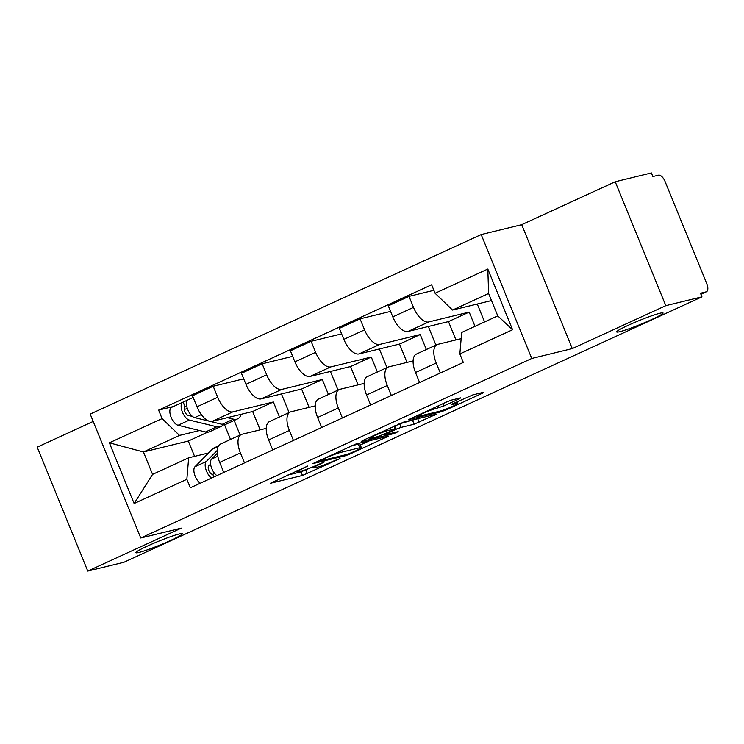 <?xml version="1.0" encoding="UTF-8"?>
<svg xmlns="http://www.w3.org/2000/svg" width="744" height="744" viewBox="0 0 744 744"><rect width="100%" height="100%" fill="white"/><g stroke="black" fill="none" stroke-linecap="round" stroke-linejoin="round"><path stroke-width="1.12" d="M307.802 465.986L270.379 483.284L302.483 475.463L340.073 458.592L333.34 461.141A12.295 0.986 157.8 0 1 317.781 467.055L315.103 467.706A12.295 0.986 157.8 0 1 313.577 467.827A12.295 0.986 157.8 0 1 319.25 464.572L324.393 461.95L316.749 465.186A12.295 0.986 157.8 0 1 301.19 471.101L298.511 471.752A12.295 0.986 157.8 0 1 296.986 471.873A12.295 0.986 157.8 0 1 302.659 468.618L307.802 465.986M619.789 331.685A25.054 2.009 157.8 0 0 646.257 321.957A25.054 2.009 157.8 0 0 663.062 312.992A25.054 2.009 157.8 0 0 659.956 313.233A25.054 2.009 157.8 0 0 633.479 322.961A25.054 2.009 157.8 0 0 616.674 331.926A25.054 2.009 157.8 0 0 619.789 331.685M139.035 552.42A25.054 2.009 157.8 0 0 165.512 542.692A25.054 2.009 157.8 0 0 182.317 533.727A25.054 2.009 157.8 0 0 179.202 533.978A25.054 2.009 157.8 0 0 152.734 543.697A25.054 2.009 157.8 0 0 135.929 552.662A25.054 2.009 157.8 0 0 139.035 552.42M459.355 398.84L460.657 397.863L451.645 400.058L446.781 401.909L408.661 419.616L441.248 411.748L446.112 409.907L482.456 393.213L483.749 392.237L472.868 394.887L452.454 403.88L451.152 404.857L456.556 403.546A10.277 0.828 157.8 0 1 457.83 403.443A10.277 0.828 157.8 0 1 450.929 407.117A10.277 0.828 157.8 0 1 440.076 411.107L418.937 416.259A10.277 0.828 157.8 0 1 417.663 416.361A10.277 0.828 157.8 0 1 424.554 412.678A10.277 0.828 157.8 0 1 435.417 408.689L443.805 405.982L459.355 398.84L459.113 398.235M531.755 358.469L572.276 348.601L665.796 305.663L701.955 296.847L123.932 562.25L87.764 571.067L181.285 528.128L140.756 537.996L531.755 358.469L481.191 234.555L90.191 414.083L140.756 537.996M355.855 444.038L312.871 463.596L345.449 455.737L350.312 453.887L388.433 436.179L355.855 444.038M362.542 440.588L403.75 422.053L436.328 414.194L414.138 424.201L401.118 427.372L396.254 429.223L384.164 434.97L398.198 431.632L393.883 433.613L361.24 441.564L362.542 440.588M665.796 305.663L615.223 181.75L651.391 172.934L652.86 176.551L658.496 175.175A7.831 3.692 65.3 0 1 665.08 181.517L706.8 283.752A7.831 3.692 65.3 0 1 706.428 291.75L700.913 294.289M93.195 421.439L37.2 447.153L87.764 571.067M615.223 181.75L521.711 224.688L481.191 234.555M701.955 296.847L700.485 293.238L706.112 291.862A7.831 3.692 65.3 0 0 706.428 291.75M244.488 462.917L240.405 452.919A18.005 8.482 -114.7 0 1 241.251 434.524L220.54 444.029A18.005 8.482 65.3 0 0 219.694 462.433L223.777 472.431M279.474 416.975L273.364 401.993L232.844 411.869A18.005 8.482 -114.7 0 1 217.704 397.287L196.993 406.801A18.005 8.482 65.3 0 0 212.133 421.383L252.653 411.506L260.14 429.846M196.993 406.801L192.491 395.78L213.203 386.266L243.707 378.836M241.251 434.524A18.005 8.482 -114.7 0 1 241.986 434.264L266.259 428.358M281.464 393.939L289.072 412.567M217.704 397.287L213.203 386.266M293.443 440.439L289.36 430.441A18.005 8.482 -114.7 0 1 290.207 412.046L269.495 421.55A18.005 8.482 65.3 0 0 268.649 439.955L272.732 449.953M292.662 356.357L262.158 363.797L241.447 373.302L245.948 384.323A18.005 8.482 65.3 0 0 261.088 398.905L301.608 389.028L309.095 407.368M290.207 412.046A18.005 8.482 -114.7 0 1 290.941 411.795L315.214 405.88M330.42 371.461L338.027 390.089M328.43 394.497L322.319 379.524L281.799 389.391A18.005 8.482 -114.7 0 1 266.659 374.809L262.158 363.797M342.389 417.961L338.315 407.972A18.005 8.482 -114.7 0 1 339.162 389.568L318.451 399.082A18.005 8.482 65.3 0 0 317.604 417.477L321.678 427.474M341.617 333.889L311.113 341.319L290.402 350.824L294.903 361.844A18.005 8.482 65.3 0 0 310.043 376.427L350.564 366.55L358.05 384.89M339.162 389.568A18.005 8.482 -114.7 0 1 339.887 389.317L364.16 383.402M379.375 348.983L386.973 367.61M377.385 372.019L371.275 357.046L330.755 366.913A18.005 8.482 -114.7 0 1 315.614 352.331L311.113 341.319M391.344 395.492L387.271 385.494A18.005 8.482 -114.7 0 1 388.117 367.09L367.406 376.603A18.005 8.482 65.3 0 0 366.56 394.999L370.633 404.996M390.572 311.411L360.068 318.841L339.357 328.346L343.849 339.366A18.005 8.482 65.3 0 0 358.989 353.949L399.519 344.072L406.996 362.412M388.117 367.09A18.005 8.482 -114.7 0 1 388.842 366.839L413.115 360.924M428.33 326.504L435.928 345.132M426.34 349.541L420.23 334.567L379.7 344.435A18.005 8.482 -114.7 0 1 364.56 329.862L360.068 318.841M440.299 373.014L436.217 363.016A18.005 8.482 -114.7 0 1 437.063 344.612L416.352 354.125A18.005 8.482 65.3 0 0 415.505 372.521L419.588 382.518M433.892 290.299L409.023 296.363L388.312 305.868L392.804 316.888A18.005 8.482 65.3 0 0 407.945 331.471L448.474 321.594L455.951 339.934M437.063 344.612A18.005 8.482 -114.7 0 1 437.798 344.36L461.15 338.669M477.276 304.026L484.586 321.938M474.998 326.337L469.185 312.089L428.656 321.966A18.005 8.482 -114.7 0 1 413.515 307.384L409.023 296.363M469.185 312.089L448.474 321.594M420.23 334.567L399.519 344.072M371.275 357.046L350.564 366.55M322.319 379.524L301.608 389.028M273.364 401.993L252.653 411.506M199.587 430.525L179.527 435.407L143.443 451.98L152.585 474.374L188.669 457.811L208.618 452.947M224.037 424.564L223.079 424.796M207.595 432.199L188.325 441.043L143.443 451.98L109.368 442.82L162.08 418.612L179.527 435.407M224.223 424.564L222.679 425.27M230.528 439.444L224.446 424.545M188.325 441.043L194.584 456.37M188.669 457.811L186.856 479.303L134.134 503.511L109.368 442.82M435.091 293.257L487.813 269.049L512.579 329.741L459.857 353.949L461.68 332.456L497.764 315.884L488.622 293.489L452.538 310.053L435.091 293.257L431.632 284.766L158.621 410.121L162.08 418.612M186.856 479.303L190.315 487.794L463.326 362.44L459.857 353.949M572.276 348.601L521.711 224.688M452.538 310.053L491.514 300.557M234.165 420.462L240.117 435.045M173.492 406.494L158.621 410.121M134.134 503.511L152.585 474.374M497.764 315.884L512.579 329.741M488.622 293.489L487.813 269.049M287.026 475.258L301.004 471.854L310.843 467.716M360.282 445.024L369.833 440.634M320.524 460.415L319.622 461.103L347.801 454.231L355.669 450.892A12.295 0.986 157.8 0 0 361.352 447.637A12.295 0.986 157.8 0 0 359.817 447.758L340.557 452.445A12.295 0.986 157.8 0 0 324.988 458.36L320.524 460.415L320.339 459.959M361.352 447.637L359.873 444.019A12.295 0.986 157.8 0 0 358.348 444.14L359.817 447.758M350.787 445.982L358.348 444.14M417.737 418.639L419.002 422.35M398.189 424.219L417.533 418.733M387.605 430.664A10.277 0.828 157.8 0 0 376.743 434.654A10.277 0.828 157.8 0 0 369.852 438.328A10.277 0.828 157.8 0 0 371.126 438.225L378.575 436.412L393.762 429.827L395.055 428.851L387.605 430.664L387.066 429.325M241.14 414.315A23.483 11.067 -114.7 0 1 237.587 418.881L226.297 424.071A23.483 11.067 -114.7 0 1 222.158 424.34L210.385 421.457M237.587 418.881A23.483 11.067 -114.7 0 1 233.458 419.151L227.376 417.663M208.98 421.113L194.686 417.617A9.784 4.613 -114.7 0 1 187.479 408.93A9.784 4.613 -114.7 0 1 188.241 399.723L193.18 397.454M192.482 416.454L188.12 415.385A4.697 2.213 -114.7 0 1 184.661 411.218A4.697 2.213 -114.7 0 1 185.033 406.801A4.697 2.213 -114.7 0 1 185.219 406.726L186.698 406.057M187.376 408.642L184.224 409.405M223.274 424.536A23.483 11.067 -114.7 0 1 220.959 426.526A23.483 11.067 -114.7 0 1 216.82 426.786L189.348 420.072A9.784 4.613 -114.7 0 1 182.141 411.376A9.784 4.613 -114.7 0 1 182.903 402.169A9.784 4.613 -114.7 0 1 183.303 402.03L187.879 399.937M220.959 426.526L209.659 431.706A23.483 11.067 -114.7 0 1 205.53 431.976L178.058 425.261A9.784 4.613 -114.7 0 1 170.85 416.566A9.784 4.613 -114.7 0 1 171.613 407.359L182.903 402.169M184.856 406.903L183.303 402.03M210.589 464.042L208.738 465.911A4.697 2.213 65.3 0 0 209.092 471.054A4.697 2.213 65.3 0 0 212.793 474.291L213.881 476.969M218.578 445.851L214.095 447.907A23.483 11.067 65.3 0 0 212.486 449.041L194.975 466.721A9.784 4.613 65.3 0 0 194.64 474.756A9.784 4.613 65.3 0 0 200.229 483.237M217.332 450.371L206.274 461.531A9.784 4.613 65.3 0 0 205.939 469.566A9.784 4.613 65.3 0 0 211.529 478.048M214.625 473.444L212.793 474.291M217.369 453.263L211.603 459.076A9.784 4.613 65.3 0 0 211.268 467.12A9.784 4.613 65.3 0 0 216.867 475.602M364.56 329.862L343.849 339.366M315.614 352.331L294.903 361.844M266.659 374.809L245.948 384.323M413.515 307.384L392.804 316.888M428.656 321.966L407.945 331.471M379.7 344.435L358.989 353.949M387.271 385.494L366.56 394.999M330.755 366.913L310.043 376.427M338.315 407.972L317.604 417.477M281.799 389.391L261.088 398.905M289.36 430.441L268.649 439.955M232.844 411.869L212.133 421.383M240.405 452.919L219.694 462.433M436.217 363.016L415.505 372.521M700.894 294.261L706.112 291.862M305.868 470.003L307.346 473.612M301.004 471.854L302.483 475.463M386.415 436.598L386.657 437.202M350.117 453.412L350.312 453.887M345.104 454.891L345.449 455.737M339.952 450.957L340.557 452.445M434.31 414.603L434.561 415.208M412.669 420.583L414.138 424.201M399.64 423.755L401.118 427.372M394.841 425.754L396.254 429.223M393.539 432.766L393.883 433.613M393.957 426.163L395.055 428.851M442.866 403.704L443.805 405.982M438.142 405.871L438.941 407.833M434.877 407.377L435.417 408.689M456.016 402.244L456.556 403.546M482.205 392.609L482.456 393.213M445.823 409.191L446.112 409.907M440.894 410.893L441.248 411.748M222.158 424.34L233.458 419.151M194.686 417.617L201.317 414.575M205.53 431.976L216.82 426.786M178.058 425.261L189.348 420.072M218.28 446.381L212.486 449.041M206.274 461.531L194.975 466.721M217.797 456.239L211.603 459.076M296.577 470.878L296.986 471.873M313.14 466.776L313.577 467.827M319.055 460.555L319.288 461.131M383.904 434.347L384.164 434.97M369.47 437.407L369.852 438.328M394.376 425.968L395.529 428.814M417.291 415.45L417.663 416.361M457.132 401.732L457.83 403.443"/></g></svg>
